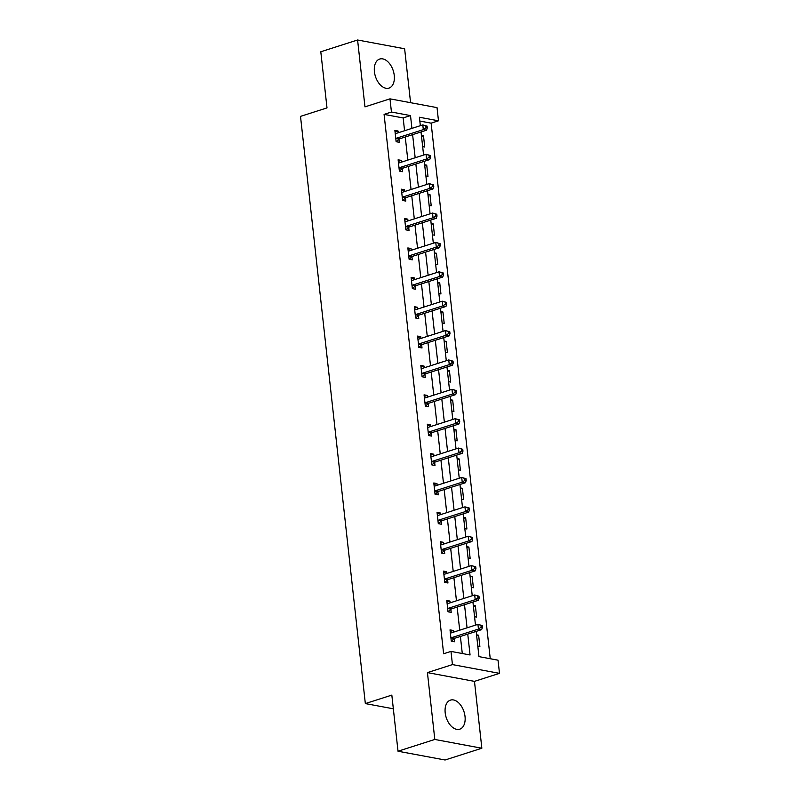 <?xml version="1.0" encoding="UTF-8"?>
<svg xmlns="http://www.w3.org/2000/svg" width="800" height="800" viewBox="0 0 800 800"><rect width="100%" height="100%" fill="white"/><g stroke="black" fill="none" stroke-linecap="round" stroke-linejoin="round"><path stroke-width="1.2" d="M465.03 716.5A15.25 9.35 72.3 0 0 450.46 700.12A15.25 9.35 72.3 0 0 445.19 712.8A15.25 9.35 72.3 0 0 459.76 729.18A15.25 9.35 72.3 0 0 465.03 716.5M394.25 75.42A15.25 9.35 72.3 0 0 379.68 59.05A15.25 9.35 72.3 0 0 374.42 71.73A15.25 9.35 72.3 0 0 388.98 88.1A15.25 9.35 72.3 0 0 394.25 75.42M476.17 631.4L478.96 656.63L498.03 660.18L499.49 673.36L452.44 664.59L450.99 651.41L470.06 654.97L467.75 634.09M474.47 681.37L427.43 672.6L434.81 739.46L398.02 751.23L445.07 760L481.85 748.23L474.47 681.37L499.49 673.36M410.58 102.69L404.63 48.77L357.59 40L364.97 106.86L389.98 98.85L437.03 107.62L438.48 120.8L419.41 117.25L420.34 125.68M490.25 658.73L431.13 123.16L438.48 120.8M434.81 739.46L481.85 748.23M398.02 751.23L391.83 695.11L365.34 703.58L300.51 116.37L327 107.9L320.8 51.77L357.59 40M365.34 703.58L393.34 708.8M431.13 123.16L419.83 121.05M421.41 135.37L423.49 135.75L424.73 147.05L422.66 146.67M424.65 164.75L426.73 165.13L427.98 176.43L425.9 176.05M427.9 194.13L429.97 194.51L431.22 205.81L429.15 205.43M431.14 223.5L433.22 223.89L434.47 235.19L432.39 234.8M434.39 252.88L436.46 253.27L437.71 264.57L435.63 264.18M437.63 282.26L439.71 282.65L440.95 293.95L438.88 293.56M440.87 311.64L442.95 312.03L444.2 323.33L442.12 322.94M444.12 341.02L446.19 341.41L447.44 352.71L445.36 352.32M447.36 370.4L449.44 370.79L450.68 382.09L448.61 381.7M450.6 399.78L452.68 400.17L453.93 411.47L451.85 411.08M453.85 429.16L455.92 429.55L457.17 440.85L455.09 440.46M457.09 458.54L459.17 458.93L460.41 470.23L458.34 469.84M460.33 487.92L462.41 488.31L463.66 499.61L461.58 499.22M463.58 517.3L465.65 517.69L466.9 528.99L464.82 528.6M466.82 546.68L468.9 547.07L470.14 558.37L468.07 557.98M470.06 576.06L472.14 576.45L473.39 587.74L471.31 587.36M473.31 605.44L475.38 605.82L476.63 617.12L474.55 616.74M476.55 634.82L478.63 635.2L479.87 646.5L477.8 646.12M404.57 130.73L403.15 117.94L384.08 114.39L443.63 653.77L450.99 651.41M462.28 653.52L460.4 636.45M459.71 630.18L457.15 607.07M456.46 600.8L453.91 577.69M453.22 571.42L450.67 548.31M449.97 542.05L447.42 518.93M446.73 512.67L444.18 489.55M443.49 483.29L440.94 460.17M440.24 453.91L437.69 430.79M437 424.53L434.45 401.41M433.76 395.15L431.21 372.03M430.51 365.77L427.96 342.65M427.27 336.39L424.72 313.27M424.03 307.01L421.47 283.89M420.78 277.63L418.23 254.51M417.54 248.25L414.99 225.13M414.3 218.87L411.74 195.75M411.05 189.49L408.5 166.38M407.81 160.11L405.26 137M398.25 132.75L398.06 131.01L394.88 130.42L396.13 141.72L399.31 142.31L398.97 139.26M401.49 162.13L401.3 160.39L398.12 159.8L399.37 171.1L402.55 171.69L402.21 168.64M404.74 191.51L404.55 189.77L401.37 189.18L402.61 200.48L405.79 201.07L405.46 198.02M407.98 220.89L407.79 219.15L404.61 218.56L405.86 229.86L409.04 230.45L408.7 227.4M411.23 250.27L411.03 248.53L407.85 247.94L409.1 259.24L412.28 259.83L411.94 256.78M414.47 279.65L414.28 277.91L411.1 277.32L412.35 288.62L415.52 289.21L415.19 286.16M417.71 309.03L417.52 307.29L414.34 306.7L415.59 318L418.77 318.59L418.43 315.54M420.96 338.41L420.76 336.67L417.59 336.08L418.83 347.38L422.01 347.97L421.67 344.92M424.2 367.79L424.01 366.05L420.83 365.46L422.08 376.76L425.25 377.35L424.92 374.3M427.44 397.17L427.25 395.43L424.07 394.84L425.32 406.14L428.5 406.73L428.16 403.68M430.69 426.55L430.49 424.81L427.32 424.21L428.56 435.51L431.74 436.11L431.41 433.06M433.93 455.93L433.74 454.19L430.56 453.59L431.81 464.89L434.99 465.49L434.65 462.44M437.17 485.31L436.98 483.57L433.8 482.97L435.05 494.27L438.23 494.87L437.89 491.82M440.42 514.69L440.22 512.95L437.05 512.35L438.29 523.65L441.47 524.25L441.14 521.2M443.66 544.07L443.47 542.33L440.29 541.73L441.54 553.03L444.72 553.62L444.38 550.58M446.9 573.45L446.71 571.7L443.53 571.11L444.78 582.41L447.96 583L447.62 579.96M450.15 602.82L449.96 601.08L446.78 600.49L448.02 611.79L451.2 612.38L450.87 609.34M453.39 632.2L453.2 630.46L450.02 629.87L451.27 641.17L454.45 641.76L454.11 638.71M427.43 672.6L452.44 664.59M384.08 114.39L391.44 112.03L389.98 98.85M421.03 131.95L423.59 155.06M424.28 161.33L426.83 184.44M427.52 190.71L430.07 213.82M430.76 220.09L433.32 243.2M434.01 249.46L436.56 272.58M437.25 278.84L439.8 301.96M440.49 308.22L443.05 331.34M443.74 337.6L446.29 360.72M446.98 366.98L449.53 390.1M450.23 396.36L452.78 419.48M453.47 425.74L456.02 448.86M456.71 455.12L459.26 478.24M459.96 484.5L462.51 507.62M463.2 513.88L465.75 537M466.44 543.26L468.99 566.38M469.69 572.64L472.24 595.75M472.93 602.02L475.48 625.13M411.92 128.38L410.51 115.59L391.44 112.03M467.06 627.83L464.51 604.71M463.82 598.45L461.27 575.33M460.58 569.07L458.02 545.95M457.33 539.69L454.78 516.57M454.09 510.31L451.54 487.19M450.84 480.93L448.29 457.82M447.6 451.55L445.05 428.44M444.36 422.17L441.81 399.06M441.11 392.79L438.56 369.68M437.87 363.41L435.32 340.3M434.63 334.03L432.08 310.92M431.38 304.65L428.83 281.54M428.14 275.28L425.59 252.16M424.9 245.9L422.34 222.78M421.65 216.52L419.1 193.4M418.41 187.14L415.86 164.02M415.17 157.76L412.61 134.64M403.15 117.94L410.51 115.59M395.05 131.98L398.06 131.01M421.52 136.38L423.49 135.75M424.77 165.76L426.73 165.13M398.3 161.35L401.3 160.39M428.01 195.14L429.97 194.51M401.54 190.73L404.55 189.77M431.25 224.52L433.22 223.89M404.78 220.11L407.79 219.15M434.5 253.9L436.46 253.27M408.03 249.49L411.03 248.53M437.74 283.28L439.71 282.65M411.27 278.87L414.28 277.91M440.98 312.66L442.95 312.03M414.51 308.25L417.52 307.29M444.23 342.04L446.19 341.41M417.76 337.63L420.76 336.67M447.47 371.42L449.44 370.79M421 367.01L424.01 366.05M450.71 400.8L452.68 400.17M424.24 396.39L427.25 395.43M453.96 430.18L455.92 429.55M427.49 425.77L430.49 424.81M457.2 459.56L459.17 458.93M430.73 455.15L433.74 454.19M460.45 488.94L462.41 488.31M433.97 484.53L436.98 483.57M463.69 518.31L465.65 517.69M437.22 513.91L440.22 512.95M466.93 547.69L468.9 547.07M440.46 543.29L443.47 542.33M470.18 577.07L472.14 576.45M443.7 572.67L446.71 571.7M473.42 606.45L475.38 605.82M446.95 602.05L449.96 601.08M476.66 635.83L478.63 635.2M450.19 631.43L453.2 630.46M396.53 138.18L399.71 138.77L426.49 130.2L423.31 129.61L396.53 138.18A1.96 1.47 -79.4 0 0 395.99 138.49L395.79 138.67M426.02 127.76L423.31 129.61L422.79 124.9L427.08 126.12L425.81 125.88L426.02 127.76L427.29 128L427.08 126.12M395.22 133.47L395.45 133.51A1.96 1.47 -79.4 0 0 396.01 133.47L422.79 124.9L425.81 125.88M399.71 138.77A1.96 1.47 -79.4 0 0 399.17 139.08L396.18 141.73M426.49 130.2L427.29 128M399.77 167.56L402.95 168.15L429.73 159.58L426.55 158.99L399.77 167.56A1.96 1.47 -79.4 0 0 399.24 167.87L399.03 168.05M429.26 157.14L426.55 158.99L426.03 154.28L430.33 155.49L429.05 155.26L429.26 157.14L430.53 157.38L430.33 155.49M398.46 162.85L398.69 162.89A1.96 1.47 -79.4 0 0 399.25 162.85L426.03 154.28L429.05 155.26M402.95 168.15A1.96 1.47 -79.4 0 0 402.42 168.46L399.43 171.11M429.73 159.58L430.53 157.38M403.02 196.94L406.19 197.53L432.97 188.96L429.8 188.37L403.02 196.94A1.96 1.47 -79.4 0 0 402.48 197.25L402.28 197.43M432.51 186.52L429.8 188.37L429.28 183.66L433.57 184.87L432.3 184.64L432.51 186.52L433.78 186.76L433.57 184.87M401.7 192.23L401.93 192.27A1.96 1.47 -79.4 0 0 402.5 192.23L429.28 183.66L432.3 184.64M406.19 197.53A1.96 1.47 -79.4 0 0 405.66 197.84L402.67 200.49M432.97 188.96L433.78 186.76M406.26 226.32L409.44 226.91L436.22 218.34L433.04 217.75L406.26 226.32A1.96 1.47 -79.4 0 0 405.73 226.63L405.52 226.81M435.75 215.9L433.04 217.75L432.52 213.04L436.81 214.25L435.54 214.02L435.75 215.9L437.02 216.14L436.81 214.25M404.95 221.61L405.18 221.65A1.96 1.47 -79.4 0 0 405.74 221.61L432.52 213.04L435.54 214.02M409.44 226.91A1.96 1.47 -79.4 0 0 408.9 227.22L405.91 229.87M436.22 218.34L437.02 216.14M409.5 255.7L412.68 256.29L439.46 247.72L436.28 247.13L409.5 255.7A1.96 1.47 -79.4 0 0 408.97 256.01L408.77 256.19M438.99 245.28L436.28 247.13L435.76 242.42L440.06 243.63L438.79 243.4L438.99 245.28L440.26 245.52L440.06 243.63M408.19 250.99L408.42 251.03A1.96 1.47 -79.4 0 0 408.98 250.99L435.76 242.42L438.79 243.4M412.68 256.29A1.96 1.47 -79.4 0 0 412.15 256.6L409.16 259.25M439.46 247.72L440.26 245.52M412.75 285.08L415.93 285.67L442.7 277.1L439.53 276.51L412.75 285.08A1.96 1.47 -79.4 0 0 412.21 285.39L412.01 285.57M442.24 274.66L439.53 276.51L439.01 271.8L443.3 273.01L442.03 272.78L442.24 274.66L443.51 274.9L443.3 273.01M411.43 280.37L411.66 280.41A1.96 1.47 -79.4 0 0 412.23 280.37L439.01 271.8L442.03 272.78M415.93 285.67A1.96 1.47 -79.4 0 0 415.39 285.98L412.4 288.63M442.7 277.1L443.51 274.9M415.99 314.46L419.17 315.05L445.95 306.48L442.77 305.89L415.99 314.46A1.96 1.47 -79.4 0 0 415.46 314.77L415.25 314.95M445.48 304.04L442.77 305.89L442.25 301.18L446.54 302.39L445.27 302.16L445.48 304.04L446.75 304.28L446.54 302.39M414.68 309.75L414.91 309.79A1.96 1.47 -79.4 0 0 415.47 309.75L442.25 301.18L445.27 302.16M419.17 315.05A1.96 1.47 -79.4 0 0 418.63 315.36L415.65 318.01M445.95 306.48L446.75 304.28M419.23 343.84L422.41 344.43L449.19 335.86L446.01 335.26L419.23 343.84A1.96 1.47 -79.4 0 0 418.7 344.15L418.5 344.33M448.72 333.42L446.01 335.26L445.49 330.56L449.79 331.77L448.52 331.53L448.72 333.42L450 333.65L449.79 331.77M417.92 339.12L418.15 339.17A1.96 1.47 -79.4 0 0 418.71 339.13L445.49 330.56L448.52 331.53M422.41 344.43A1.96 1.47 -79.4 0 0 421.88 344.74L418.89 347.39M449.19 335.86L450 333.65M422.48 373.22L425.66 373.81L452.44 365.24L449.26 364.64L422.48 373.22A1.96 1.47 -79.4 0 0 421.94 373.53L421.74 373.71M451.97 362.8L449.26 364.64L448.74 359.94L453.03 361.15L451.76 360.91L451.97 362.8L453.24 363.03L453.03 361.15M421.17 368.5L421.39 368.55A1.96 1.47 -79.4 0 0 421.96 368.51L448.74 359.94L451.76 360.91M425.66 373.81A1.96 1.47 -79.4 0 0 425.12 374.12L422.13 376.77M452.44 365.24L453.24 363.03M425.72 402.59L428.9 403.19L455.68 394.62L452.5 394.02L425.72 402.59A1.96 1.47 -79.4 0 0 425.19 402.91L424.98 403.09M455.21 392.18L452.5 394.02L451.98 389.32L456.27 390.53L455 390.29L455.21 392.18L456.48 392.41L456.27 390.53M424.41 397.88L424.64 397.93A1.96 1.47 -79.4 0 0 425.2 397.89L451.98 389.32L455 390.29M428.9 403.19A1.96 1.47 -79.4 0 0 428.37 403.5L425.38 406.15M455.68 394.62L456.48 392.41M428.96 431.97L432.14 432.57L458.92 424L455.74 423.4L428.96 431.97A1.96 1.47 -79.4 0 0 428.43 432.29L428.23 432.47M458.45 421.56L455.74 423.4L455.22 418.69L459.52 419.91L458.25 419.67L458.45 421.56L459.73 421.79L459.52 419.91M427.65 427.26L427.88 427.31A1.96 1.47 -79.4 0 0 428.44 427.27L455.22 418.69L458.25 419.67M432.14 432.57A1.96 1.47 -79.4 0 0 431.61 432.88L428.62 435.53M458.92 424L459.73 421.79M432.21 461.35L435.39 461.95L462.17 453.37L458.99 452.78L432.21 461.35A1.96 1.47 -79.4 0 0 431.67 461.67L431.47 461.85M461.7 450.94L458.99 452.78L458.47 448.07L462.76 449.29L461.49 449.05L461.7 450.94L462.97 451.17L462.76 449.29M430.9 456.64L431.12 456.68A1.96 1.47 -79.4 0 0 431.69 456.65L458.47 448.07L461.49 449.05M435.39 461.95A1.96 1.47 -79.4 0 0 434.85 462.26L431.86 464.9M462.17 453.37L462.97 451.17M435.45 490.73L438.63 491.33L465.41 482.75L462.23 482.16L435.45 490.73A1.96 1.47 -79.4 0 0 434.92 491.04L434.71 491.23M464.94 480.31L462.23 482.16L461.71 477.45L466 478.67L464.73 478.43L464.94 480.31L466.21 480.55L466 478.67M434.14 486.02L434.37 486.06A1.96 1.47 -79.4 0 0 434.93 486.02L461.71 477.45L464.73 478.43M438.63 491.33A1.96 1.47 -79.4 0 0 438.1 491.64L435.11 494.28M465.41 482.75L466.21 480.55M438.69 520.11L441.87 520.7L468.65 512.13L465.47 511.54L438.69 520.11A1.96 1.47 -79.4 0 0 438.16 520.42L437.96 520.6M468.18 509.69L465.47 511.54L464.95 506.83L469.25 508.05L467.98 507.81L468.18 509.69L469.46 509.93L469.25 508.05M437.38 515.4L437.61 515.44A1.96 1.47 -79.4 0 0 438.18 515.4L464.95 506.83L467.98 507.81M441.87 520.7A1.96 1.47 -79.4 0 0 441.34 521.02L438.35 523.66M468.65 512.13L469.46 509.93M441.94 549.49L445.12 550.08L471.9 541.51L468.72 540.92L441.94 549.49A1.96 1.47 -79.4 0 0 441.4 549.8L441.2 549.98M471.43 539.07L468.72 540.92L468.2 536.21L472.49 537.43L471.22 537.19L471.43 539.07L472.7 539.31L472.49 537.43M440.63 544.78L440.85 544.82A1.96 1.47 -79.4 0 0 441.42 544.78L468.2 536.21L471.22 537.19M445.12 550.08A1.96 1.47 -79.4 0 0 444.58 550.4L441.59 553.04M471.9 541.51L472.7 539.31M445.18 578.87L448.36 579.46L475.14 570.89L471.96 570.3L445.18 578.87A1.96 1.47 -79.4 0 0 444.65 579.18L444.44 579.36M474.67 568.45L471.96 570.3L471.44 565.59L475.74 566.81L474.46 566.57L474.67 568.45L475.94 568.69L475.74 566.81M443.87 574.16L444.1 574.2A1.96 1.47 -79.4 0 0 444.66 574.16L471.44 565.59L474.46 566.57M448.36 579.46A1.96 1.47 -79.4 0 0 447.83 579.78L444.84 582.42M475.14 570.89L475.94 568.69M448.43 608.25L451.6 608.84L478.38 600.27L475.21 599.68L448.43 608.25A1.96 1.47 -79.4 0 0 447.89 608.56L447.69 608.74M477.92 597.83L475.21 599.68L474.69 594.97L478.98 596.19L477.71 595.95L477.92 597.83L479.19 598.07L478.98 596.19M447.11 603.54L447.34 603.58A1.96 1.47 -79.4 0 0 447.91 603.54L474.69 594.97L477.71 595.95M451.6 608.84A1.96 1.47 -79.4 0 0 451.07 609.16L448.08 611.8M478.38 600.27L479.19 598.07M451.67 637.63L454.85 638.22L481.63 629.65L478.45 629.06L451.67 637.63A1.96 1.47 -79.4 0 0 451.13 637.94L450.93 638.12M481.16 627.21L478.45 629.06L477.93 624.35L482.22 625.57L480.95 625.33L481.16 627.21L482.43 627.45L482.22 625.57M450.36 632.92L450.58 632.96A1.96 1.47 -79.4 0 0 451.15 632.92L477.93 624.35L480.95 625.33M454.85 638.22A1.96 1.47 -79.4 0 0 454.31 638.53L451.32 641.18M481.63 629.65L482.43 627.45M395.99 138.49L399.17 139.08M399.24 167.87L402.42 168.46M402.48 197.25L405.66 197.84M405.73 226.63L408.9 227.22M408.97 256.01L412.15 256.6M412.21 285.39L415.39 285.98M415.46 314.77L418.63 315.36M418.7 344.15L421.88 344.74M421.94 373.53L425.12 374.12M425.19 402.91L428.37 403.5M428.43 432.29L431.61 432.88M431.67 461.67L434.85 462.26M434.92 491.04L438.1 491.64M438.16 520.42L441.34 521.02M441.4 549.8L444.58 550.4M444.65 579.18L447.83 579.78M447.89 608.56L451.07 609.16M451.13 637.94L454.31 638.53"/></g></svg>
